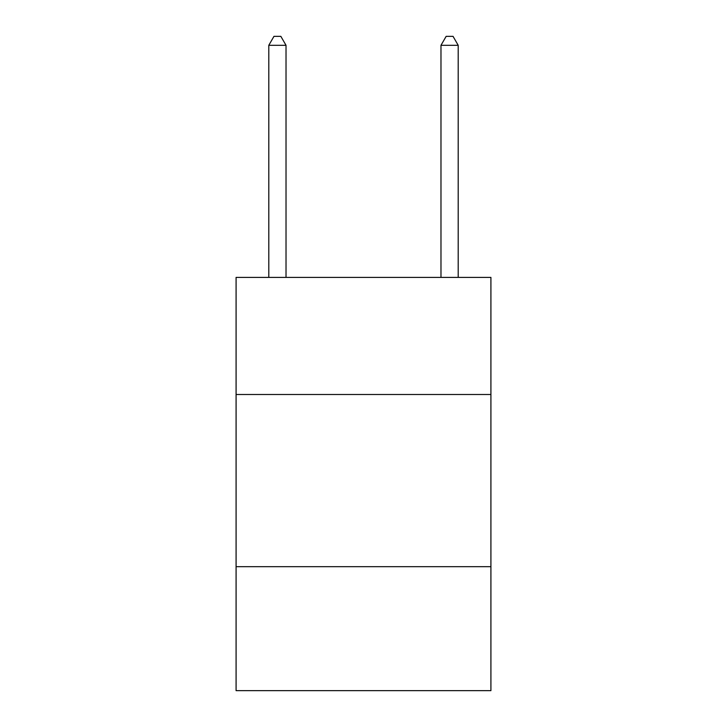 <?xml version="1.0" encoding="UTF-8"?>
<svg xmlns="http://www.w3.org/2000/svg" width="727" height="727" viewBox="0 0 727 727"><rect width="100%" height="100%" fill="white"/><g stroke="black" fill="none" stroke-linecap="round" stroke-linejoin="round"><path stroke-width="1.09" d="M490.916 394.497L490.916 277.405L236.084 277.405L236.084 394.497L490.916 394.497L490.916 690.65L236.084 690.65L236.084 394.497M490.916 566.678L236.084 566.678M286.02 277.405L286.02 45.301L268.799 45.301L268.799 277.405M268.799 45.301L273.961 36.35L280.849 36.35L286.02 45.301M458.201 277.405L458.201 45.301L440.98 45.301L440.98 277.405M440.98 45.301L446.151 36.35L453.039 36.35L458.201 45.301"/></g></svg>
